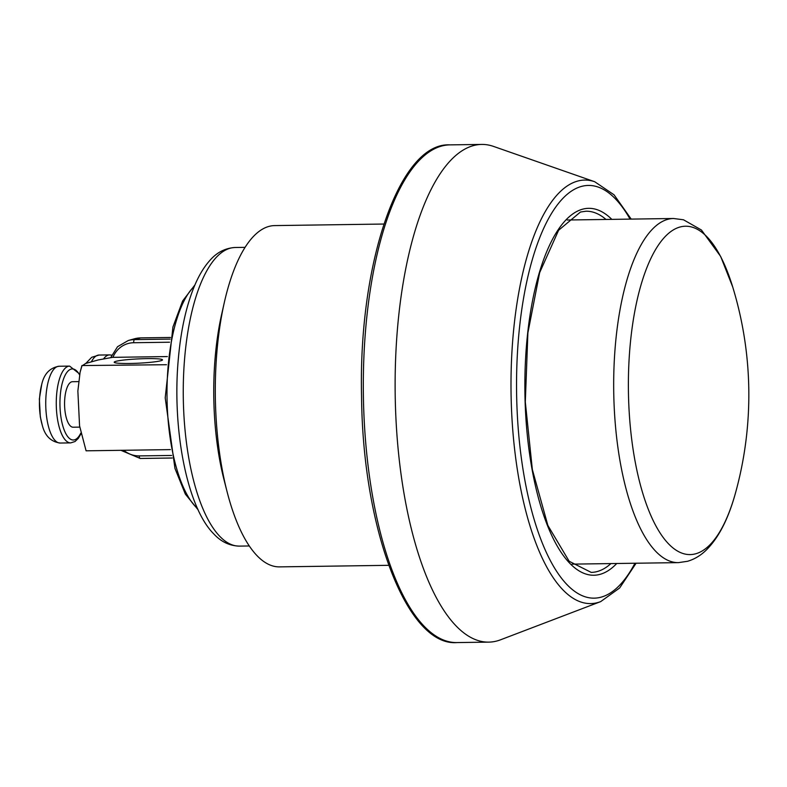 <?xml version="1.0" encoding="UTF-8"?>
<svg xmlns="http://www.w3.org/2000/svg" width="787" height="787" viewBox="0 0 787 787"><rect width="100%" height="100%" fill="white"/><g stroke="black" fill="none" stroke-linecap="round" stroke-linejoin="round"><path stroke-width="1.18" d="M79.733 427.115L73.132 427.213A22.754 8.234 -90.8 0 1 64.573 404.577A22.754 8.234 -90.8 0 1 72.483 381.705L78.503 381.616M39.38 399.363L40.324 416.874L39.38 399.471M39.389 399.255L39.429 399.983M39.35 399.019L41.711 384.499A32.857 11.894 89.2 0 0 42.301 425.295L40.324 416.874M695.826 553.743A164.198 59.409 -90.8 0 1 632.197 327.372A164.198 59.409 -90.8 0 1 732.677 286.862A164.198 59.409 -90.8 0 1 732.677 286.871L720.666 256.454L701.433 230.011L683.48 219.78L673.524 218.501A172.078 62.262 89.2 0 0 614.234 407.853A172.078 62.262 89.2 0 0 678.424 562.626L687.494 561.298C694.282 559.321 700.45 555.661 705.998 550.32C720.803 535.77 729.726 514.009 735.599 492.603L735.599 492.603A164.198 59.409 -90.8 0 1 695.826 553.743M167.375 356.57L112.551 357.347L98.227 359.954L85.665 363.466L81.937 365.925L80.097 372.261L77.864 391.031L79.566 425.856L86.088 450.813L170.395 449.613M81.927 365.552L166.49 364.715M129.668 363.476A24.181 2.145 177.2 0 1 114.194 362.227A24.181 2.145 177.2 0 1 138.237 358.902A24.181 2.145 177.2 0 1 162.496 359.866A24.181 2.145 177.2 0 1 129.668 363.476M383.849 224.039L274.653 225.594A170.661 61.75 89.2 0 0 224.344 302.375L221.668 314.239A149.323 54.028 89.2 0 0 214.231 411.365A149.323 54.028 89.2 0 0 224.02 479.775L227.04 491.56A170.661 61.75 89.2 0 0 279.503 566.876L388.709 565.322M631.194 219.101L614.057 194.822L594.716 181.738L493.498 146.402A248.879 90.043 89.2 0 0 481.683 144.424A248.879 90.043 89.2 0 0 395.93 418.281A248.879 90.043 89.2 0 0 488.757 642.123A248.879 90.043 89.2 0 0 500.522 639.811L600.688 601.612L619.654 587.978L636.093 563.226M224.344 302.375A170.661 61.75 89.2 0 0 215.854 413.382A170.661 61.75 89.2 0 0 227.04 491.56M91.341 361.882A38.396 13.891 -90.8 0 1 99.093 355.045L91.705 357.288L85.822 363.427M99.093 355.045L109.619 354.898A38.396 13.891 89.2 0 0 103.628 358.813M42.291 425.295C44.948 435.87 50.909 441.782 60.186 443.042A38.396 13.891 -90.8 0 1 45.744 404.843A38.396 13.891 -90.8 0 1 59.094 366.25C49.856 367.775 44.062 373.855 41.711 384.499M59.094 366.25L69.61 366.103A38.396 13.891 89.2 0 0 56.271 404.695A38.396 13.891 89.2 0 0 70.702 442.884L60.186 443.042M80.727 433.224A35.553 12.867 -90.8 0 1 74.676 439.785A35.553 12.867 -90.8 0 1 60.206 396.127A35.553 12.867 -90.8 0 1 79.546 374.819M183.735 411.808A149.323 54.028 -90.8 0 1 235.185 247.492C225.21 248.082 216.72 252.45 209.716 260.605C203.833 267.196 198.698 275.814 194.291 286.438C186.224 306.123 180.912 330.147 178.354 358.518C171.92 428.108 186.676 506.926 213.739 533.871C220.999 541.761 229.568 545.844 239.435 546.109A149.323 54.028 -90.8 0 1 183.735 411.808M364.115 418.733A248.879 90.043 -90.8 0 1 449.859 144.877C399.796 142.054 358.262 262.455 361.567 396.5C362.659 529.533 407.371 646.727 456.942 642.576A248.879 90.043 -90.8 0 1 364.115 418.733M634.952 563.246A206.401 74.676 -90.8 0 1 601.317 597.097A206.401 74.676 -90.8 0 1 518.121 342.798A206.401 74.676 -90.8 0 1 630.053 219.111M594.716 181.738A211.782 76.624 89.2 0 0 511.688 413.096A211.782 76.624 89.2 0 0 597.972 602.508A211.782 76.624 89.2 0 0 600.688 601.612M611.833 219.376A183.46 66.374 89.2 0 0 582.35 209.253A183.46 66.374 89.2 0 0 527.152 433.568A183.46 66.374 89.2 0 0 616.733 563.502M610.919 563.581A180.617 65.351 -90.8 0 1 591.194 572.395L569.178 561.279L547.87 525.45L532.337 469.485L525.313 401.97L527.88 332.94L539.646 272.656L558.613 230.247L580.462 212.028L586.049 211.211A180.617 65.351 -90.8 0 1 606.02 219.455M140.883 337.898A2.843 1.033 89.2 0 0 140.784 337.879A2.843 1.033 89.2 0 0 140.686 337.898L170.484 337.475L140.784 337.879L134.4 338.803A28.44 26.394 74.4 0 1 140.686 337.898L134.567 339.61A28.44 26.394 -105.6 0 0 128.281 340.515L117.538 346.713L110.721 357.613M171.615 455.457L139.22 455.909A2.843 1.033 89.2 0 0 140.283 458.477A2.843 1.033 89.2 0 0 140.381 458.457L172.205 458.004M139.22 455.909A25.597 23.758 74.4 0 1 123.716 450.272M112.934 357.347A25.597 23.758 74.4 0 1 133.682 342.729A2.843 1.033 -90.8 0 1 134.567 339.61L170.159 339.108M133.682 342.729L169.569 342.217M197.586 508.638A117.332 42.449 -90.8 0 1 167.375 408.984A117.332 42.449 -90.8 0 1 194.419 286.134M109.619 354.898L111.675 355.153M69.61 366.103L79.703 374.061M80.874 433.991L78.336 438.329L75.011 441.537L70.702 442.884M572.149 564.131L678.424 562.626M567.25 220.006L673.524 218.501M735.599 492.603A368.365 368.365 0 0 0 732.677 286.871M81.917 365.552L80.077 372.261M239.435 546.109L249.312 545.971M235.185 247.492L245.062 247.344M456.942 642.576L488.757 642.123M449.859 144.877L481.683 144.424M172.205 458.014L140.283 458.477L120.893 450.312M134.4 338.803L128.281 340.515M194.93 284.924L182.614 300.978L172.924 327.038L165.211 397.838L174.94 468.373L185.358 494.138L198.137 509.838"/></g></svg>
